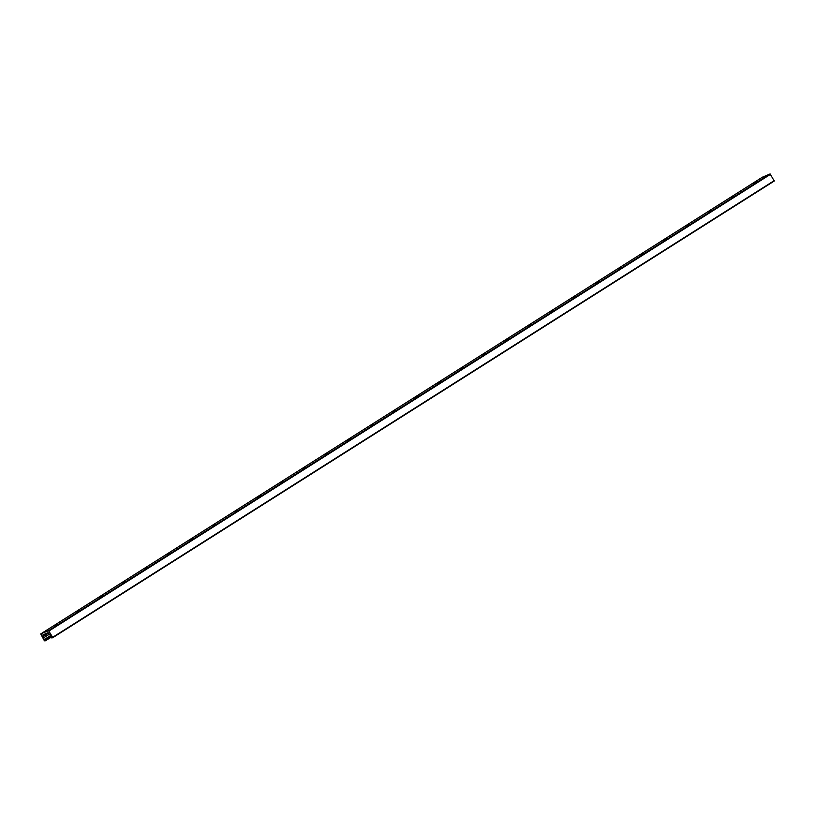 <?xml version="1.0" encoding="UTF-8"?>
<svg xmlns="http://www.w3.org/2000/svg" width="815" height="815" viewBox="0 0 815 815"><rect width="100%" height="100%" fill="white"/><g stroke="black" fill="none" stroke-linecap="round" stroke-linejoin="round"><path stroke-width="1.22" d="M54.574 625.951L57.325 624.382M54.737 625.889L57.376 624.31L54.737 625.889M77.13 611.678L79.87 610.109M77.282 611.617L79.931 610.038L77.282 611.617M99.675 597.405L102.425 595.836M99.838 597.344L102.476 595.765L99.838 597.344M122.23 583.133L124.97 581.564M122.382 583.071L125.031 581.492L122.382 583.071M144.775 568.86L147.525 567.301M144.927 568.809L147.576 567.22L144.927 568.809M167.32 554.587L170.07 553.028M167.483 554.536L170.121 552.947L167.483 554.536M189.875 540.325L192.615 538.756M190.027 540.264L192.676 538.674L190.027 540.264M212.42 526.052L215.17 524.483M212.583 525.991L215.221 524.402L212.583 525.991M234.975 511.779L237.715 510.21M235.128 511.718L237.776 510.129L235.128 511.718M257.52 497.507L260.27 495.938M257.672 497.445L260.321 495.866L257.672 497.445M280.065 483.234L282.815 481.665M280.228 483.173L282.876 481.594L280.228 483.173M302.62 468.961L305.36 467.392M302.772 468.9L305.421 467.321L302.772 468.9M325.165 454.689L327.915 453.12M325.328 454.627L327.966 453.048L325.328 454.627M347.72 440.416L350.46 438.847M347.873 440.355L350.521 438.776L347.873 440.355M370.265 426.143L373.015 424.584M370.418 426.092L373.066 424.503L370.418 426.092M392.81 411.87L395.56 410.312M392.973 411.82L395.621 410.23L392.973 411.82M415.365 397.608L418.105 396.039M415.518 397.547L418.166 395.958L415.518 397.547M437.91 383.335L440.66 381.766M438.073 383.274L440.711 381.685L438.073 383.274M460.465 369.063L463.205 367.494M460.618 369.001L463.266 367.412L460.618 369.001M483.01 354.79L485.76 353.221M483.163 354.729L485.811 353.15L483.163 354.729M505.555 340.517L508.305 338.948M505.718 340.456L508.366 338.877L505.718 340.456M528.11 326.245L530.85 324.676M528.263 326.183L530.911 324.604L528.263 326.183M550.655 311.972L553.405 310.403M550.818 311.911L553.456 310.332L550.818 311.911M573.21 297.699L575.95 296.13M573.363 297.638L576.011 296.059L573.363 297.638M595.755 283.426L598.505 281.868M595.908 283.376L598.556 281.786L595.908 283.376M618.3 269.154L621.05 267.595M618.463 269.103L621.111 267.514L618.463 269.103M640.855 254.891L643.606 253.322M641.008 254.83L643.656 253.241L641.008 254.83M663.4 240.619L666.15 239.05M663.563 240.557L666.201 238.968L663.563 240.557M685.955 226.346L688.695 224.777M686.108 226.285L688.757 224.696L686.108 226.285M708.5 212.073L711.25 210.504M708.653 212.012L711.301 210.433L708.653 212.012M731.045 197.8L733.795 196.232M731.208 197.739L733.857 196.16L731.208 197.739M753.6 183.528L756.351 181.959M753.753 183.467L756.402 181.888L753.753 183.467M48.543 630.627L52.659 637.32L51.926 638.053L51.365 636.515A1.569 0.825 -122.3 0 0 50.469 634.956L47.494 632.858L42.961 634.885L43.572 637.87A1.569 0.825 -122.3 0 0 44.468 639.429L45.548 640.753L44.407 640.814L40.75 633.917L48.543 630.627L770.114 173.931L762.3 177.242M52.7 637.717L774.25 181.042L770.114 173.931M770.603 174.257L49.032 630.953M774.23 180.624L52.659 637.32M47.015 633.173L43.001 635.71M48.533 632.878L43.276 636.199M48.696 633.031L43.358 636.413M49.501 634.121L43.572 637.87M50.866 635.384L44.468 639.429M51.355 636.474L45.406 640.244M51.437 637.014L45.559 640.743L51.437 637.014M762.341 177.222L40.77 633.907L762.32 177.232M774.25 181.042L52.68 637.738"/></g></svg>
